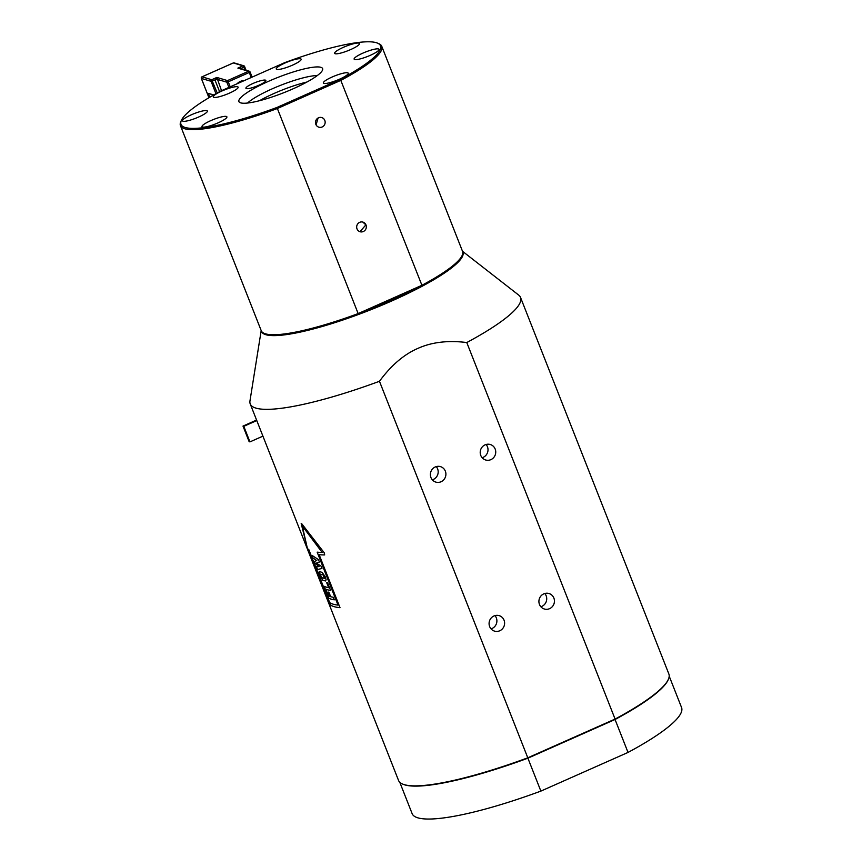 <?xml version="1.0" encoding="UTF-8"?>
<svg xmlns="http://www.w3.org/2000/svg" width="862" height="862" viewBox="0 0 862 862"><rect width="100%" height="100%" fill="white"/><g stroke="black" fill="none" stroke-linecap="round" stroke-linejoin="round"><path stroke-width="1.29" d="M381.769 46.322L462.549 251.392A108.192 19.718 158.5 0 1 462.151 255.475A108.192 19.718 158.5 0 1 421.927 285.29L358.215 313.563A108.192 19.718 158.5 0 1 264.311 333.411A108.192 19.718 158.5 0 1 261.229 330.696L180.449 125.626A108.192 19.718 -21.5 0 0 277.435 108.493L341.147 80.22A108.192 19.718 -21.5 0 0 381.769 46.322A108.192 19.718 -21.5 0 0 378.687 43.606L377.459 43.1A107.222 19.535 158.5 0 1 340.382 79.315L276.961 107.459A107.222 19.535 158.5 0 1 181.408 120.324A107.222 19.535 158.5 0 1 221.146 90.855L284.568 62.71A107.222 19.535 158.5 0 1 377.459 43.1M340.382 79.315L421.927 285.29L421.863 286.162L400.119 295.817A101.759 18.544 158.5 0 1 380.174 304.663L358.441 314.307L276.961 107.459M181.408 120.324L180.858 121.542A108.192 19.718 -21.5 0 0 180.449 125.626M265.41 80.144A10.7 1.95 158.5 0 1 265.83 80.457A10.7 1.95 158.5 0 1 257.716 85.726A10.7 1.95 158.5 0 1 246.349 88.603A10.7 1.95 158.5 0 1 245.918 88.29A10.7 1.95 158.5 0 1 254.031 83.021A10.7 1.95 158.5 0 1 265.41 80.144M206.858 110.648A13.372 2.435 158.5 0 1 207.386 111.026A13.372 2.435 158.5 0 1 197.258 117.62A13.372 2.435 158.5 0 1 183.035 121.219A13.372 2.435 158.5 0 1 182.507 120.831A13.372 2.435 158.5 0 1 192.646 114.237A13.372 2.435 158.5 0 1 206.858 110.648M378.493 48.951A13.372 2.435 158.5 0 1 379.011 49.339A13.372 2.435 158.5 0 1 368.882 55.933A13.372 2.435 158.5 0 1 354.659 59.521A13.372 2.435 158.5 0 1 354.131 59.133A13.372 2.435 158.5 0 1 364.27 52.539A13.372 2.435 158.5 0 1 378.493 48.951M300.633 58.81A13.372 2.435 158.5 0 1 301.15 59.198A13.372 2.435 158.5 0 1 291.022 65.792A13.372 2.435 158.5 0 1 276.799 69.391A13.372 2.435 158.5 0 1 276.271 69.003A13.372 2.435 158.5 0 1 286.41 62.409A13.372 2.435 158.5 0 1 300.633 58.81M237.621 86.771A13.372 2.435 158.5 0 1 238.149 87.159A13.372 2.435 158.5 0 1 228.01 93.753A13.372 2.435 158.5 0 1 213.787 97.341A13.372 2.435 158.5 0 1 213.259 96.953A13.372 2.435 158.5 0 1 223.398 90.37A13.372 2.435 158.5 0 1 237.621 86.771M358.98 43.143A13.372 2.435 158.5 0 1 359.508 43.531A13.372 2.435 158.5 0 1 349.369 50.125A13.372 2.435 158.5 0 1 335.146 53.724A13.372 2.435 158.5 0 1 334.618 53.336A13.372 2.435 158.5 0 1 344.757 46.742A13.372 2.435 158.5 0 1 358.98 43.143M347.731 72.828A13.372 2.435 158.5 0 1 348.259 73.205A13.372 2.435 158.5 0 1 338.119 79.8A13.372 2.435 158.5 0 1 323.897 83.398A13.372 2.435 158.5 0 1 323.379 83.011A13.372 2.435 158.5 0 1 333.508 76.416A13.372 2.435 158.5 0 1 347.731 72.828M226.372 116.445A13.372 2.435 158.5 0 1 226.9 116.833A13.372 2.435 158.5 0 1 216.761 123.428A13.372 2.435 158.5 0 1 202.548 127.026A13.372 2.435 158.5 0 1 202.02 126.639A13.372 2.435 158.5 0 1 212.149 120.044A13.372 2.435 158.5 0 1 226.372 116.445M320.836 67.301A44.975 8.2 -21.5 0 0 271.228 80.144A44.975 8.2 -21.5 0 0 239.324 102.169A44.975 8.2 -21.5 0 0 283.77 92.708A44.975 8.2 -21.5 0 0 322.711 69.316A44.975 8.2 -21.5 0 0 320.836 67.301M358.441 314.307A107.222 19.535 158.5 0 1 265.539 333.917L264.311 333.411M462.151 255.475L461.601 256.693A107.222 19.535 158.5 0 1 421.863 286.162M324.802 120.389A5.021 4.816 -73.4 0 1 318.897 127.199A5.021 4.816 -73.4 0 1 316.774 119.075A5.021 4.816 -73.4 0 1 324.802 120.389M365.984 224.928A5.021 4.816 -73.4 0 1 360.068 231.738A5.021 4.816 -73.4 0 1 357.956 223.614A5.021 4.816 -73.4 0 1 365.984 224.928M306.991 81.998A41.333 7.532 -21.5 0 0 259.473 100.725M247.523 103.041A41.333 7.532 158.5 0 1 280.818 85.23A41.333 7.532 158.5 0 1 317.313 75.544M362.859 222.073L365.854 224.896L359.982 231.706M318.089 117.997L316.074 124.861M256.779 420.57L243.795 426.324L249.937 441.894L262.91 436.14M249.937 441.894L249.129 441.656L242.998 426.087L243.795 426.324M256.574 420.053L242.998 426.087M399.785 782.287L412.133 813.642A144.784 26.388 -21.5 0 0 540.873 791.101L628.021 752.429A144.784 26.388 -21.5 0 0 681.551 707.508L669.203 676.164M668.179 679.762A144.784 26.388 158.5 0 1 615.059 719.501L628.021 752.429M615.059 719.501L527.9 758.183A144.784 26.388 158.5 0 1 402.996 784.226M527.9 758.183L540.873 791.101M324.468 578.38L324.424 576.753L323.11 574.889A145.247 26.463 158.5 0 1 320.222 574.038L321.569 577.54A145.269 26.474 -21.5 0 0 324.468 578.38L323.088 574.9A145.269 26.474 158.5 0 1 320.201 574.049L320.093 574.038M462.517 251.295L518.73 295.116A145.269 26.474 158.5 0 1 520.54 297.444A145.269 26.474 158.5 0 1 466.773 342.537C447.971 340.199 431.657 342.16 417.811 348.431C403.879 354.476 391.1 365.434 379.463 381.284A145.269 26.474 158.5 0 1 250.228 403.922A145.269 26.474 158.5 0 1 249.958 400.981L261.186 330.599M466.773 342.537L615.091 719.07L527.781 757.806L379.463 381.284M485.058 444.857A8.081 7.736 -73.4 0 1 495.736 451.72A8.081 7.736 -73.4 0 1 485.672 459.996A8.081 7.736 -73.4 0 1 485.058 444.857M493.937 615.985A8.081 7.736 -73.4 0 1 504.604 622.86A8.081 7.736 -73.4 0 1 494.54 631.124A8.081 7.736 -73.4 0 1 493.937 615.985M543.76 593.875A8.081 7.736 -73.4 0 1 554.438 600.749A8.081 7.736 -73.4 0 1 544.375 609.014A8.081 7.736 -73.4 0 1 543.76 593.875M435.235 466.967A8.081 7.736 -73.4 0 1 445.902 473.831A8.081 7.736 -73.4 0 1 435.838 482.106A8.081 7.736 -73.4 0 1 435.235 466.967M615.091 719.07A145.269 26.474 -21.5 0 0 668.858 673.976L520.54 297.444M261.434 331.127A108.192 19.718 -21.5 0 0 392.091 300.816A108.192 19.718 -21.5 0 0 462.7 251.855M432.315 479.822A8.081 7.736 106.6 0 0 436.258 466.601M540.851 606.74A8.081 7.736 106.6 0 0 544.784 593.509M491.017 628.851A8.081 7.736 106.6 0 0 494.96 615.619M482.149 457.711A8.081 7.736 106.6 0 0 486.082 444.49M307.077 547.952A145.269 26.474 -21.5 0 0 308.855 549.676L329.715 602.635A145.269 26.474 -21.5 0 0 338.023 605.113L317.162 552.143A145.269 26.474 -21.5 0 0 322.162 552.434L302.465 526.219L307.077 547.952M319.134 566.646L315.126 563.436L314.35 561.464L316.817 560.526L313.014 558.07L311.936 555.333L318.466 559.61L319.414 562.035L316.376 563.101L320.987 566.032L321.946 568.457L317.528 569.534L316.451 566.797L319.145 566.593L315.147 563.425L314.371 561.453M325.146 588.875L324.134 586.289A145.269 26.474 -21.5 0 0 328.67 587.722L326.655 582.615A145.269 26.474 -21.5 0 0 327.592 582.777L330.62 590.47A145.269 26.474 158.5 0 1 325.146 588.875L324.155 586.3M328.174 592.043A145.269 26.474 -21.5 0 0 328.918 592.259L330.663 596.698A145.269 26.474 -21.5 0 0 333.292 597.258L334.305 599.833A145.269 26.474 158.5 0 1 328.831 598.239L325.804 590.545A145.269 26.474 -21.5 0 0 326.407 590.826L328.411 595.933A145.269 26.474 -21.5 0 0 329.93 596.482L328.174 592.043M319.177 571.474A145.269 26.474 -21.5 0 0 322.076 572.314L325.34 576.926L326.095 579.824L325.48 580.966A145.269 26.474 158.5 0 1 322.593 580.115L319.77 575.299L319.199 571.463M325.502 580.956L325.502 580.956A145.247 26.463 158.5 0 1 322.614 580.104L318.886 572.454M250.228 403.922L398.546 780.455A145.269 26.474 -21.5 0 0 527.781 757.806M301.7 523.687L324.22 552.768L324.597 554.912A145.269 26.474 158.5 0 1 319.155 554.719L340.016 607.678A145.269 26.474 158.5 0 1 330.211 604.768L309.35 551.799A145.269 26.474 158.5 0 1 307.745 549.902L301.722 523.676M324.715 554.891L324.629 554.902A145.247 26.463 158.5 0 1 319.177 554.708L319.177 554.708M321.946 568.446L317.55 569.523L316.473 566.797M319.414 562.035L316.376 563.101M316.817 560.526L313.035 558.07L311.979 555.365M330.609 590.459A145.247 26.463 158.5 0 1 325.168 588.865M328.67 587.722L326.687 582.626M329.93 596.482L328.207 592.054M334.305 599.823A145.247 26.463 158.5 0 1 328.853 598.228L325.836 590.567M330.211 604.768L309.372 551.788A145.247 26.463 158.5 0 1 307.766 549.891L301.194 523.525M302.465 526.219L322.183 552.423M340.016 607.667A145.247 26.463 158.5 0 1 330.232 604.758M338.023 605.113L317.184 552.154M237.072 83.786A10.333 9.891 -73.4 0 1 244.409 80.532M213.625 94.992L208.345 93.43L209.822 97.191M208.345 93.43L213.808 94.895M241.683 68.96L241.349 68.12L239.259 68.238M221.534 90.682L216.858 77.44L214.918 79.854L219.584 91.695M380.174 304.663L400.119 295.817M217.224 92.977L211.707 79.724L202.02 76.837L233.322 62.948L243.019 65.824L237.869 68.109L248.504 71.277L227.493 80.597L216.858 77.44L211.707 79.724A1.218 1.164 106.6 0 0 211.061 81.308L217.052 79.282L226.846 82.192L228.904 87.418M230.229 86.825L228.258 81.815L249.28 72.483L251.251 77.494M233.225 62.991L233.322 62.948A1.218 1.164 -73.4 0 1 234.108 62.894L243.795 65.781A1.218 1.218 0 0 1 244.582 66.493L244.539 66.46A1.218 1.164 106.6 0 0 243.019 65.824L243.784 67.042L244.582 66.493L246.069 70.264L244.571 66.557M240.229 68.992L243.784 67.042L244.927 69.919M208.96 97.708L201.374 78.431L211.061 81.308L215.942 93.689M201.342 78.334L201.374 78.431A1.218 1.164 -73.4 0 1 202.02 76.837L201.923 76.88M227.493 80.597A1.218 1.164 106.6 0 0 226.846 82.192L228.258 81.815L227.493 80.597M250.023 71.902A1.218 1.164 106.6 0 0 248.504 71.277L249.28 72.483L250.023 71.902M252.081 77.127L250.055 71.999M208.938 97.718L201.32 78.399A1.218 1.218 0 0 1 201.956 76.837L233.268 62.948A1.218 1.218 0 0 1 234.108 62.894M252.113 77.117L250.066 71.945A1.218 1.218 0 0 0 249.29 71.223L239.183 68.217"/></g></svg>

